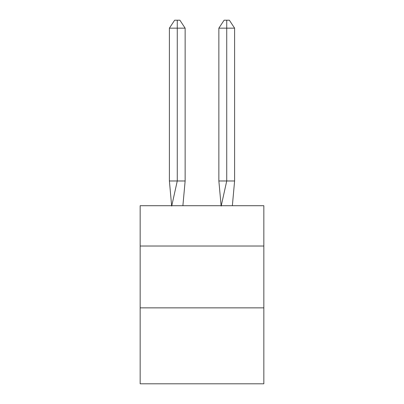 <?xml version="1.0" encoding="UTF-8"?>
<svg xmlns="http://www.w3.org/2000/svg" width="404" height="404" viewBox="0 0 404 404"><rect width="100%" height="100%" fill="white"/><g stroke="black" fill="none" stroke-linecap="round" stroke-linejoin="round"><path stroke-width="0.61" d="M140.163 246.026L263.837 246.026L263.837 205.712L140.163 205.712L140.163 383.8L263.837 383.8L263.837 307.863L140.163 307.863M263.837 307.863L263.837 246.026M182.891 205.712L185.138 180.977L185.138 28.159L177.265 28.159L177.265 180.977L185.138 180.977L180.411 180.977M177.265 20.2L177.265 180.977L169.397 180.977L171.634 205.712L169.397 180.977L171.634 205.712L169.397 180.977L171.634 205.712L169.397 180.977L171.634 205.712L169.397 180.977L171.634 205.712L169.397 180.977L171.634 205.712L169.397 180.977L171.634 205.712L169.397 180.977L171.634 205.712L169.397 180.977L171.634 205.712L169.397 180.977L171.634 205.712L169.397 180.977L171.634 205.712L169.397 180.977L171.634 205.712L169.397 180.977L171.634 205.712L169.397 180.977L171.634 205.712L169.397 180.977L171.634 205.712L169.397 180.977L171.634 205.712L169.397 180.977L169.397 28.159L174.644 20.2L179.891 20.2L185.138 28.159M226.735 28.159L226.735 20.2L229.356 20.2L234.603 28.159L226.735 28.159L226.735 20.2L226.735 28.159L226.735 20.2L226.735 28.159L226.735 20.2L226.735 28.159L226.735 20.2L226.735 28.159L226.735 20.2L226.735 28.159L226.735 20.2L226.735 28.159L226.735 20.2L226.735 28.159L226.735 20.2L226.735 28.159L226.735 20.2L226.735 28.159L226.735 20.2L226.735 28.159L226.735 20.2L226.735 28.159L226.735 20.2L226.735 28.159L226.735 20.2L226.735 28.159L226.735 20.2L226.735 28.159L226.735 20.2L226.735 28.159L218.862 28.159L218.862 180.977L226.735 180.977L226.735 20.2L224.109 20.2L218.862 28.159M177.265 28.159L177.265 180.977L177.265 28.159L177.265 180.977L177.265 28.159L177.265 180.977L177.265 28.159L177.265 180.977L177.265 28.159L177.265 180.977L177.265 28.159L177.265 180.977L177.265 28.159L177.265 180.977L177.265 28.159L177.265 180.977L177.265 28.159L177.265 180.977L177.265 28.159L177.265 180.977L177.265 28.159L177.265 180.977L177.265 28.159L177.265 180.977L177.265 28.159L177.265 180.977L177.265 28.159L177.265 180.977L177.265 28.159L177.265 180.977L177.265 28.159L169.397 28.159M171.7 206.08L177.265 180.977M234.603 28.159L234.603 180.977L226.735 180.977L221.17 206.08M221.109 205.712L218.862 180.977M234.603 180.977L232.366 205.712"/></g></svg>

